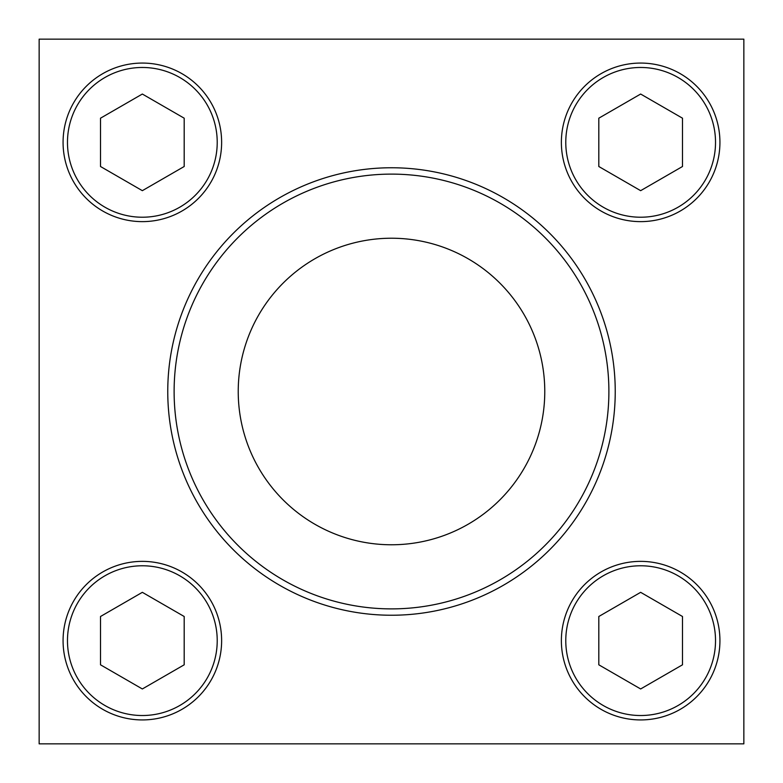 <?xml version="1.0" encoding="UTF-8"?>
<svg xmlns="http://www.w3.org/2000/svg" width="783" height="783" viewBox="0 0 783 783"><rect width="100%" height="100%" fill="white"/><g stroke="black" fill="none" stroke-linecap="round" stroke-linejoin="round"><path stroke-width="1.17" d="M39.15 39.15L39.15 743.85L743.85 743.85L743.85 39.15L39.15 39.15M63.071 142.349A79.279 79.279 0 0 1 181.989 73.69A79.279 79.279 0 0 1 181.989 211.009A79.279 79.279 0 0 1 63.071 142.349A79.279 79.279 0 0 1 181.989 73.69A79.279 79.279 0 0 1 181.989 211.009A79.279 79.279 0 0 1 63.071 142.349M174.12 391.5A217.38 217.38 0 0 1 500.19 203.237A217.38 217.38 0 0 1 500.19 579.763A217.38 217.38 0 0 1 174.12 391.5M167.758 391.5A223.742 223.742 0 0 1 503.371 197.737A223.742 223.742 0 0 1 503.371 585.263A223.742 223.742 0 0 1 167.758 391.5M238.228 391.5A153.272 153.272 0 0 1 468.136 258.762A153.272 153.272 0 0 1 468.136 524.238A153.272 153.272 0 0 1 238.228 391.5M640.651 190.67L682.492 166.505L682.492 118.194L640.651 94.038L598.809 118.194L598.809 166.505L640.651 190.67M561.372 142.349A79.279 79.279 0 0 1 680.29 73.69A79.279 79.279 0 0 1 680.29 211.009A79.279 79.279 0 0 1 561.372 142.349M142.349 190.67L184.191 166.505L184.191 118.194L142.349 94.038L100.508 118.194L100.508 166.505L142.349 190.67M142.349 688.962L184.191 664.806L184.191 616.495L142.349 592.33L100.508 616.495L100.508 664.806L142.349 688.962M63.071 640.651A79.279 79.279 0 0 1 181.989 571.991A79.279 79.279 0 0 1 181.989 709.31A79.279 79.279 0 0 1 63.071 640.651M640.651 688.962L682.492 664.806L682.492 616.495L640.651 592.33L598.809 616.495L598.809 664.806L640.651 688.962M561.372 640.651A79.279 79.279 0 0 1 680.29 571.991A79.279 79.279 0 0 1 680.29 709.31A79.279 79.279 0 0 1 561.372 640.651M565.776 142.349A74.874 74.874 0 0 1 678.088 77.507A74.874 74.874 0 0 1 678.088 207.192A74.874 74.874 0 0 1 565.776 142.349M67.475 142.349A74.874 74.874 0 0 1 179.787 77.507A74.874 74.874 0 0 1 179.787 207.192A74.874 74.874 0 0 1 67.475 142.349M67.475 640.651A74.874 74.874 0 0 1 179.787 575.808A74.874 74.874 0 0 1 179.787 705.493A74.874 74.874 0 0 1 67.475 640.651M565.776 640.651A74.874 74.874 0 0 1 678.088 575.808A74.874 74.874 0 0 1 678.088 705.493A74.874 74.874 0 0 1 565.776 640.651"/></g></svg>
